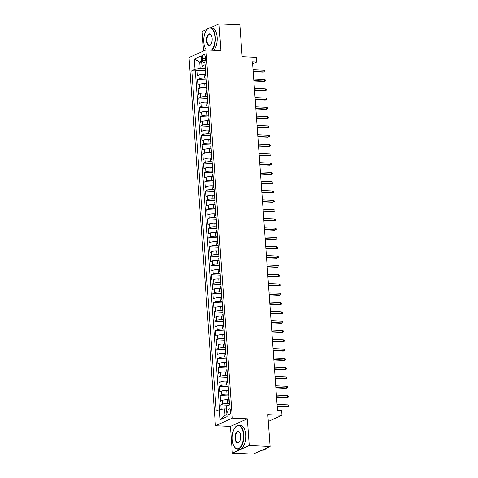 <?xml version="1.0" encoding="UTF-8"?>
<svg xmlns="http://www.w3.org/2000/svg" width="478" height="478" viewBox="0 0 478 478"><rect width="100%" height="100%" fill="white"/><g stroke="black" fill="none" stroke-linecap="round" stroke-linejoin="round"><path stroke-width="0.72" d="M230.653 411.2A3.047 1.47 -87.4 0 0 229.332 408.81A3.047 1.47 -87.4 0 0 227.731 412.514A3.047 1.47 -87.4 0 0 229.052 414.904A3.047 1.47 -87.4 0 0 230.653 411.2M232.356 453.144L253.203 454.1L270.1 446.5L249.253 445.544L247.335 418.812L232.332 418.125L215.435 425.725L230.444 426.412L232.356 453.144L249.253 445.544M232.332 418.125L205.94 49.945L189.043 57.545L215.435 425.725M207.297 29.176L202.134 31.5L203.532 51.027M205.94 49.945L220.944 50.632L219.032 23.9L210.332 27.814M219.032 23.9L239.872 24.856L242.155 56.697L256.327 57.348L256.662 61.997L252.492 61.805L277.485 410.465L281.656 410.656L281.99 415.304L267.817 414.653L270.1 446.5M205.546 74.389L204.082 74.323A3.812 0.795 175.9 0 0 198.92 74.992L197.253 75.739L196.852 70.164L205.576 70.559M206.12 78.123L204.351 78.039A3.812 0.795 175.9 0 0 199.189 78.709L197.522 79.462L206.245 79.862M197.522 79.462L197.922 85.036L199.589 84.289A3.812 0.795 175.9 0 1 204.751 83.62L206.209 83.686M206.878 92.983L205.415 92.917A3.812 0.795 175.9 0 0 200.252 93.586L198.585 94.333L198.185 88.759L206.908 89.159M207.548 102.28L206.084 102.214A3.812 0.795 175.9 0 0 200.921 102.884L199.254 103.63L198.854 98.056L207.577 98.456M208.211 111.577L206.747 111.511A3.812 0.795 175.9 0 0 201.585 112.181L199.918 112.928L199.523 107.353L208.247 107.753M208.88 120.874L207.416 120.809A3.812 0.795 175.9 0 0 202.254 121.478L200.587 122.231L200.186 116.65L208.91 117.05M209.543 130.171L208.079 130.106A3.812 0.795 175.9 0 0 202.917 130.775L201.256 131.528L200.856 125.947L209.579 126.347M210.212 139.468L208.749 139.403A3.812 0.795 175.9 0 0 203.586 140.072L201.919 140.825L201.519 135.244L210.242 135.644M210.876 148.772L209.412 148.7A3.812 0.795 175.9 0 0 204.255 149.369L202.588 150.122L202.188 144.541L210.912 144.942M211.545 158.069L210.081 157.997A3.812 0.795 175.9 0 0 204.919 158.666L203.252 159.419L202.851 153.838L211.575 154.239M212.208 167.366L210.75 167.294A3.812 0.795 175.9 0 0 205.588 167.963L203.921 168.716L203.52 163.135L212.244 163.536M212.877 176.663L211.413 176.591A3.812 0.795 175.9 0 0 206.251 177.26L204.584 178.013L204.184 172.433L212.907 172.833M213.541 185.96L212.083 185.894A3.812 0.795 175.9 0 0 206.92 186.563L205.253 187.31L204.853 181.73L213.576 182.13M214.21 195.257L212.746 195.191A3.812 0.795 175.9 0 0 207.583 195.861L205.916 196.607L205.516 191.027L214.24 191.427M214.873 204.554L213.415 204.488A3.812 0.795 175.9 0 0 208.253 205.158L206.586 205.904L206.185 200.33L214.909 200.724M215.542 213.851L214.078 213.786A3.812 0.795 175.9 0 0 208.916 214.455L207.249 215.202L206.849 209.627L215.572 210.027M216.211 223.148L214.747 223.083A3.812 0.795 175.9 0 0 209.585 223.752L207.918 224.499L207.518 218.924L216.241 219.324M216.875 232.445L215.411 232.38A3.812 0.795 175.9 0 0 210.248 233.049L208.581 233.796L208.187 228.221L216.91 228.621M217.544 241.743L216.08 241.677A3.812 0.795 175.9 0 0 210.918 242.346L209.25 243.093L208.85 237.518L217.574 237.919M218.207 251.04L216.743 250.974A3.812 0.795 175.9 0 0 211.587 251.643L209.92 252.396L209.519 246.815L218.243 247.216M218.876 260.337L217.412 260.271A3.812 0.795 175.9 0 0 212.25 260.94L210.583 261.693L210.183 256.112L218.906 256.513M219.539 269.634L218.076 269.568A3.812 0.795 175.9 0 0 212.919 270.237L211.252 270.99L210.852 265.409L219.575 265.81M220.209 278.931L218.745 278.865A3.812 0.795 175.9 0 0 213.582 279.534L211.915 280.287L211.515 274.707L220.239 275.107M220.872 288.234L219.414 288.162A3.812 0.795 175.9 0 0 214.252 288.832L212.585 289.584L212.184 284.004L220.908 284.404M221.541 297.531L220.077 297.459A3.812 0.795 175.9 0 0 214.915 298.129L213.248 298.881L212.847 293.301L221.571 293.701M222.204 306.828L220.746 306.757A3.812 0.795 175.9 0 0 215.584 307.426L213.917 308.179L213.517 302.598L222.24 302.998M222.873 316.125L221.41 316.06A3.812 0.795 175.9 0 0 216.247 316.729L214.58 317.476L214.18 311.895L222.903 312.295M223.543 325.422L222.079 325.357A3.812 0.795 175.9 0 0 216.916 326.026L215.249 326.773L214.849 321.192L223.573 321.592M224.206 334.72L222.742 334.654A3.812 0.795 175.9 0 0 217.58 335.323L215.913 336.07L215.512 330.495L224.242 330.89M224.875 344.017L223.411 343.951A3.812 0.795 175.9 0 0 218.249 344.62L216.582 345.367L216.181 339.792L224.905 340.193M225.538 353.314L224.074 353.248A3.812 0.795 175.9 0 0 218.912 353.917L217.245 354.664L216.851 349.089L225.574 349.49M226.208 362.611L224.744 362.545A3.812 0.795 175.9 0 0 219.581 363.214L217.914 363.961L217.514 358.386L226.237 358.787M226.871 371.908L225.407 371.842A3.812 0.795 175.9 0 0 220.25 372.511L218.583 373.258L218.183 367.684L226.907 368.084M227.54 381.205L226.076 381.139A3.812 0.795 175.9 0 0 220.914 381.808L219.247 382.561L218.846 376.981L227.57 377.381M228.203 390.502L226.739 390.436A3.812 0.795 175.9 0 0 221.583 391.106L219.916 391.858L219.516 386.278L228.239 386.678M228.872 399.799L227.409 399.733A3.812 0.795 175.9 0 0 222.246 400.403L220.579 401.156L220.179 395.575L228.902 395.975M202.379 58.167L202.529 60.21A2.952 1.428 -87.4 0 0 203.807 62.528A2.952 1.428 -87.4 0 0 205.355 58.937L205.211 56.894A2.952 1.428 -87.4 0 0 203.933 54.576A2.952 1.428 -87.4 0 0 202.379 58.167L205.313 58.298M201.674 62.164L199.714 62.074L200.18 68.581L195.018 69.25L191.821 70.69L216.217 410.978L219.414 409.538L220.143 419.768L227.086 416.643L226.351 406.42L229.548 404.98L205.158 64.691L201.961 66.131L203.467 67.105L205.337 67.189M195.018 69.25L194.289 59.021L201.226 55.902L201.961 66.131M229.446 403.534L227.677 403.456L227.409 399.733M228.777 394.236L227.008 394.159L226.739 390.436M228.114 384.939L226.345 384.856L226.076 381.139M227.444 375.642L225.676 375.559L225.407 371.842M226.781 366.345L225.007 366.262L224.744 362.545M226.112 357.048L224.343 356.964L224.074 353.248M225.449 347.751L223.674 347.667L223.411 343.951M224.78 338.454L223.011 338.37L222.742 334.654M224.116 329.157L222.342 329.073L222.079 325.357M223.447 319.86L221.678 319.776L221.41 316.06M222.784 310.563L221.009 310.479L220.746 306.757M222.115 301.26L220.346 301.182L220.077 297.459M221.451 291.962L219.677 291.885L219.414 288.162M220.782 282.665L219.014 282.588L218.745 278.865M220.113 273.368L218.344 273.291L218.076 269.568M219.45 264.071L217.681 263.993L217.412 260.271M218.781 254.774L217.012 254.69L216.743 250.974M218.117 245.477L216.343 245.393L216.08 241.677M217.448 236.18L215.68 236.096L215.411 232.38M216.785 226.883L215.01 226.799L214.747 223.083M216.116 217.586L214.347 217.502L214.078 213.786M215.453 208.289L213.678 208.205L213.415 204.488M214.783 198.991L213.015 198.908L212.746 195.191M214.12 189.694L212.346 189.611L212.083 185.894M213.451 180.397L211.682 180.314L211.413 176.591M212.782 171.094L211.013 171.016L210.75 167.294M212.118 161.797L210.35 161.719L210.081 157.997M211.449 152.5L209.681 152.422L209.412 148.7M210.786 143.203L209.011 143.125L208.749 139.403M210.117 133.906L208.348 133.828L208.079 130.106M209.454 124.609L207.679 124.525L207.416 120.809M208.784 115.312L207.016 115.228L206.747 111.511M208.121 106.014L206.347 105.931L206.084 102.214M207.452 96.717L205.683 96.634L205.415 92.917M206.789 87.42L205.014 87.337L204.751 83.62M196.852 70.164L195.323 70.852L219.599 409.515M227.677 403.456A3.812 0.795 -4.1 0 0 222.515 404.125L220.848 404.872L221.165 409.311M220.179 395.575L221.846 394.828A3.812 0.795 -4.1 0 1 227.008 394.159M219.516 386.278L221.183 385.525A3.812 0.795 -4.1 0 1 226.345 384.856M218.846 376.981L220.513 376.228A3.812 0.795 -4.1 0 1 225.676 375.559M218.183 367.684L219.85 366.931A3.812 0.795 -4.1 0 1 225.007 366.262M217.514 358.386L219.181 357.634A3.812 0.795 -4.1 0 1 224.343 356.964M216.851 349.089L218.518 348.337A3.812 0.795 -4.1 0 1 223.674 347.667M216.181 339.792L217.849 339.039A3.812 0.795 -4.1 0 1 223.011 338.37M215.512 330.495L217.179 329.742A3.812 0.795 -4.1 0 1 222.342 329.073M214.849 321.192L216.516 320.445A3.812 0.795 -4.1 0 1 221.678 319.776M214.18 311.895L215.847 311.148A3.812 0.795 -4.1 0 1 221.009 310.479M213.517 302.598L215.184 301.851A3.812 0.795 -4.1 0 1 220.346 301.182M212.847 293.301L214.514 292.554A3.812 0.795 -4.1 0 1 219.677 291.885M212.184 284.004L213.851 283.257A3.812 0.795 -4.1 0 1 219.014 282.588M211.515 274.707L213.182 273.96A3.812 0.795 -4.1 0 1 218.344 273.291M210.852 265.409L212.519 264.663A3.812 0.795 -4.1 0 1 217.681 263.993M210.183 256.112L211.85 255.36A3.812 0.795 -4.1 0 1 217.012 254.69M209.519 246.815L211.186 246.062A3.812 0.795 -4.1 0 1 216.343 245.393M208.85 237.518L210.517 236.765A3.812 0.795 -4.1 0 1 215.68 236.096M208.187 228.221L209.848 227.468A3.812 0.795 -4.1 0 1 215.01 226.799M207.518 218.924L209.185 218.171A3.812 0.795 -4.1 0 1 214.347 217.502M206.849 209.627L208.516 208.874A3.812 0.795 -4.1 0 1 213.678 208.205M206.185 200.33L207.852 199.577A3.812 0.795 -4.1 0 1 213.015 198.908M205.516 191.027L207.183 190.28A3.812 0.795 -4.1 0 1 212.346 189.611M204.853 181.73L206.52 180.983A3.812 0.795 -4.1 0 1 211.682 180.314M204.184 172.433L205.851 171.686A3.812 0.795 -4.1 0 1 211.013 171.016M203.52 163.135L205.187 162.389A3.812 0.795 -4.1 0 1 210.35 161.719M202.851 153.838L204.518 153.091A3.812 0.795 -4.1 0 1 209.681 152.422M202.188 144.541L203.855 143.794A3.812 0.795 -4.1 0 1 209.011 143.125M201.519 135.244L203.186 134.497A3.812 0.795 -4.1 0 1 208.348 133.828M200.856 125.947L202.523 125.194A3.812 0.795 -4.1 0 1 207.679 124.525M200.186 116.65L201.853 115.897A3.812 0.795 -4.1 0 1 207.016 115.228M199.523 107.353L201.184 106.6A3.812 0.795 -4.1 0 1 206.347 105.931M198.854 98.056L200.521 97.303A3.812 0.795 -4.1 0 1 205.683 96.634M198.185 88.759L199.852 88.006A3.812 0.795 -4.1 0 1 205.014 87.337M205.946 75.679A3.812 0.795 175.9 0 0 205.66 76.014A3.812 0.795 175.9 0 0 205.988 76.301M205.677 71.963A3.812 0.795 175.9 0 0 205.397 72.292L205.66 76.014M205.456 68.826L200.18 68.581M268.301 421.459L281.99 415.304M252.635 63.807L256.662 61.997M201.608 61.22L199.714 62.074L194.289 59.021M226.536 408.959L224.57 408.869L225.042 415.382L226.936 414.528M195.323 70.852L191.821 70.69M220.848 404.872L228.962 405.242M206.347 81.26A3.812 0.795 175.9 0 0 206.06 81.589L206.329 85.311A3.812 0.795 -4.1 0 1 206.61 84.976M206.657 85.598A3.812 0.795 -4.1 0 1 206.329 85.311M207.01 90.557A3.812 0.795 175.9 0 0 206.729 90.886L206.992 94.608A3.812 0.795 -4.1 0 1 207.279 94.274M207.321 94.895A3.812 0.795 -4.1 0 1 206.992 94.608M207.679 99.854A3.812 0.795 175.9 0 0 207.392 100.183L207.661 103.905A3.812 0.795 -4.1 0 1 207.942 103.571M207.99 104.192A3.812 0.795 -4.1 0 1 207.661 103.905M208.342 109.151A3.812 0.795 175.9 0 0 208.061 109.48L208.33 113.202A3.812 0.795 -4.1 0 1 208.611 112.868M208.653 113.489A3.812 0.795 -4.1 0 1 208.33 113.202M209.011 118.448A3.812 0.795 175.9 0 0 208.725 118.783L208.994 122.499A3.812 0.795 -4.1 0 1 209.274 122.165M209.322 122.786A3.812 0.795 -4.1 0 1 208.994 122.499M209.675 127.746A3.812 0.795 175.9 0 0 209.394 128.08L209.663 131.797A3.812 0.795 -4.1 0 1 209.944 131.462M209.985 132.083A3.812 0.795 -4.1 0 1 209.663 131.797M210.344 137.043A3.812 0.795 175.9 0 0 210.063 137.377L210.326 141.094A3.812 0.795 -4.1 0 1 210.613 140.765M210.655 141.38A3.812 0.795 -4.1 0 1 210.326 141.094M211.007 146.34A3.812 0.795 175.9 0 0 210.726 146.674L210.995 150.391A3.812 0.795 -4.1 0 1 211.276 150.062M211.324 150.678A3.812 0.795 -4.1 0 1 210.995 150.391M211.676 155.637A3.812 0.795 175.9 0 0 211.396 155.971L211.658 159.688A3.812 0.795 -4.1 0 1 211.945 159.359M211.987 159.981A3.812 0.795 -4.1 0 1 211.658 159.688M212.346 164.934A3.812 0.795 175.9 0 0 212.059 165.269L212.328 168.985A3.812 0.795 -4.1 0 1 212.608 168.656M212.656 169.278A3.812 0.795 -4.1 0 1 212.328 168.985M213.009 174.231A3.812 0.795 175.9 0 0 212.728 174.566L212.991 178.282A3.812 0.795 -4.1 0 1 213.278 177.953M213.319 178.575A3.812 0.795 -4.1 0 1 212.991 178.282M213.678 183.528A3.812 0.795 175.9 0 0 213.391 183.863L213.66 187.579A3.812 0.795 -4.1 0 1 213.941 187.251M213.989 187.872A3.812 0.795 -4.1 0 1 213.66 187.579M214.341 192.831A3.812 0.795 175.9 0 0 214.06 193.16L214.323 196.882A3.812 0.795 -4.1 0 1 214.61 196.548M214.652 197.169A3.812 0.795 -4.1 0 1 214.323 196.882M215.01 202.128A3.812 0.795 175.9 0 0 214.724 202.457L214.992 206.179A3.812 0.795 -4.1 0 1 215.273 205.845M215.321 206.466A3.812 0.795 -4.1 0 1 214.992 206.179M215.674 211.425A3.812 0.795 175.9 0 0 215.393 211.754L215.656 215.476A3.812 0.795 -4.1 0 1 215.942 215.142M215.984 215.763A3.812 0.795 -4.1 0 1 215.656 215.476M216.343 220.722A3.812 0.795 175.9 0 0 216.056 221.051L216.325 224.774A3.812 0.795 -4.1 0 1 216.606 224.439M216.654 225.06A3.812 0.795 -4.1 0 1 216.325 224.774M217.006 230.02A3.812 0.795 175.9 0 0 216.725 230.348L216.994 234.071A3.812 0.795 -4.1 0 1 217.275 233.736M217.317 234.357A3.812 0.795 -4.1 0 1 216.994 234.071M217.675 239.317A3.812 0.795 175.9 0 0 217.388 239.645L217.657 243.368A3.812 0.795 -4.1 0 1 217.944 243.033M217.986 243.655A3.812 0.795 -4.1 0 1 217.657 243.368M218.338 248.614A3.812 0.795 175.9 0 0 218.058 248.948L218.327 252.665A3.812 0.795 -4.1 0 1 218.607 252.33M218.649 252.952A3.812 0.795 -4.1 0 1 218.327 252.665M219.008 257.911A3.812 0.795 175.9 0 0 218.727 258.245L218.99 261.962A3.812 0.795 -4.1 0 1 219.277 261.627M219.318 262.249A3.812 0.795 -4.1 0 1 218.99 261.962M219.677 267.208A3.812 0.795 175.9 0 0 219.39 267.543L219.659 271.259A3.812 0.795 -4.1 0 1 219.94 270.93M219.988 271.546A3.812 0.795 -4.1 0 1 219.659 271.259M220.34 276.505A3.812 0.795 175.9 0 0 220.059 276.84L220.322 280.556A3.812 0.795 -4.1 0 1 220.609 280.228M220.651 280.843A3.812 0.795 -4.1 0 1 220.322 280.556M221.009 285.802A3.812 0.795 175.9 0 0 220.722 286.137L220.991 289.853A3.812 0.795 -4.1 0 1 221.272 289.525M221.32 290.146A3.812 0.795 -4.1 0 1 220.991 289.853M221.673 295.099A3.812 0.795 175.9 0 0 221.392 295.434L221.655 299.15A3.812 0.795 -4.1 0 1 221.941 298.822M221.983 299.443A3.812 0.795 -4.1 0 1 221.655 299.15M222.342 304.396A3.812 0.795 175.9 0 0 222.055 304.731L222.324 308.447A3.812 0.795 -4.1 0 1 222.605 308.119M222.652 308.74A3.812 0.795 -4.1 0 1 222.324 308.447M223.005 313.693A3.812 0.795 175.9 0 0 222.724 314.028L222.987 317.745A3.812 0.795 -4.1 0 1 223.274 317.416M223.316 318.037A3.812 0.795 -4.1 0 1 222.987 317.745M223.674 322.997A3.812 0.795 175.9 0 0 223.387 323.325L223.656 327.048A3.812 0.795 -4.1 0 1 223.937 326.713M223.985 327.334A3.812 0.795 -4.1 0 1 223.656 327.048M224.337 332.294A3.812 0.795 175.9 0 0 224.057 332.622L224.325 336.345A3.812 0.795 -4.1 0 1 224.606 336.01M224.648 336.632A3.812 0.795 -4.1 0 1 224.325 336.345M225.007 341.591A3.812 0.795 175.9 0 0 224.72 341.919L224.989 345.642A3.812 0.795 -4.1 0 1 225.269 345.307M225.317 345.929A3.812 0.795 -4.1 0 1 224.989 345.642M225.67 350.888A3.812 0.795 175.9 0 0 225.389 351.216L225.658 354.939A3.812 0.795 -4.1 0 1 225.939 354.604M225.98 355.226A3.812 0.795 -4.1 0 1 225.658 354.939M226.339 360.185A3.812 0.795 175.9 0 0 226.058 360.514L226.321 364.236A3.812 0.795 -4.1 0 1 226.608 363.901M226.65 364.523A3.812 0.795 -4.1 0 1 226.321 364.236M227.002 369.482A3.812 0.795 175.9 0 0 226.721 369.811L226.99 373.533A3.812 0.795 -4.1 0 1 227.271 373.199M227.319 373.82A3.812 0.795 -4.1 0 1 226.99 373.533M227.671 378.779A3.812 0.795 175.9 0 0 227.391 379.114L227.653 382.83A3.812 0.795 -4.1 0 1 227.94 382.496M227.982 383.117A3.812 0.795 -4.1 0 1 227.653 382.83M228.341 388.076A3.812 0.795 175.9 0 0 228.054 388.411L228.323 392.127A3.812 0.795 -4.1 0 1 228.604 391.793M228.651 392.414A3.812 0.795 -4.1 0 1 228.323 392.127M229.004 397.373A3.812 0.795 175.9 0 0 228.723 397.708L228.986 401.424A3.812 0.795 -4.1 0 1 229.273 401.096M219.414 409.538L224.57 408.869M229.315 401.711A3.812 0.795 -4.1 0 1 228.986 401.424M220.143 419.768L225.042 415.382M247.335 418.812L230.444 426.412M253.209 71.754L263.27 72.214L264.089 71.843L253.179 71.342M263.97 70.17L264.902 70.672L264.967 71.604L264.089 71.843L263.97 70.17L253.059 69.668M264.967 71.604L263.27 72.214M211.396 50.19A11.627 5.611 -87.4 0 0 214.933 37.188A11.627 5.611 -87.4 0 0 206.717 29.857A11.627 5.611 -87.4 0 0 203.795 42.201A11.627 5.611 -87.4 0 0 205.833 49.24A11.627 5.611 -87.4 0 0 206.376 49.963M206.813 29.744A11.914 5.748 92.6 0 1 206.902 29.63A11.914 5.748 92.6 0 1 210.159 27.802A11.914 5.748 92.6 0 1 215.321 37.135A11.914 5.748 92.6 0 1 211.939 50.22M212.148 38.437A5.814 2.808 92.6 0 1 210.684 44.609A5.814 2.808 92.6 0 1 206.58 40.947A5.814 2.808 92.6 0 1 207.966 34.87A5.814 2.808 92.6 0 1 211.133 34.918A5.814 2.808 92.6 0 1 212.148 38.437M211.21 35.043A5.527 2.665 -87.4 0 0 209.866 34.183A5.527 2.665 -87.4 0 0 206.968 40.893A5.527 2.665 -87.4 0 0 209.358 45.225A5.527 2.665 -87.4 0 0 210.78 44.49M210.159 27.802L211.993 27.891A11.914 5.748 92.6 0 1 217.155 37.218A11.914 5.748 92.6 0 1 213.774 50.304M206.335 49.963A11.914 5.748 92.6 0 1 205.994 49.491A11.914 5.748 92.6 0 1 205.91 49.365M243.427 434.657A11.627 5.611 -87.4 0 0 235.212 427.326A11.627 5.611 -87.4 0 0 232.284 439.67A11.627 5.611 -87.4 0 0 234.322 446.709A11.627 5.611 -87.4 0 0 240.643 446.805A11.627 5.611 -87.4 0 0 243.427 434.657M235.301 427.218A11.914 5.748 92.6 0 1 235.397 427.099A11.914 5.748 92.6 0 1 238.647 425.271A11.914 5.748 92.6 0 1 243.816 434.604A11.914 5.748 92.6 0 1 237.56 449.075A11.914 5.748 92.6 0 1 234.483 446.96A11.914 5.748 92.6 0 1 234.405 446.834M240.643 435.906A5.814 2.808 92.6 0 1 239.179 442.078A5.814 2.808 92.6 0 1 235.068 438.416A5.814 2.808 92.6 0 1 236.461 432.339A5.814 2.808 92.6 0 1 239.621 432.387A5.814 2.808 92.6 0 1 240.643 435.906M239.705 432.512A5.527 2.665 -87.4 0 0 238.361 431.652A5.527 2.665 -87.4 0 0 235.457 438.362A5.527 2.665 -87.4 0 0 237.853 442.694A5.527 2.665 -87.4 0 0 239.269 441.959M238.647 425.271L240.482 425.36A11.914 5.748 92.6 0 1 245.65 434.687A11.914 5.748 92.6 0 1 239.394 449.159L237.56 449.075M266.067 448.31A11.914 5.748 92.6 0 1 262.739 450.228L261.896 450.186M253.872 81.051L263.934 81.511L264.758 81.141L253.842 80.639M264.639 79.468L265.565 79.969L265.631 80.902L264.758 81.141L264.639 79.468L253.722 78.966M265.631 80.902L263.934 81.511M254.541 90.348L264.603 90.808L265.421 90.438L254.511 89.936M265.302 88.765L266.234 89.267L266.3 90.199L265.421 90.438L265.302 88.765L254.392 88.263M266.3 90.199L264.603 90.808M255.204 99.645L265.266 100.105L266.091 99.735L255.18 99.233M265.971 98.062L266.897 98.564L266.963 99.496L266.091 99.735L265.971 98.062L255.055 97.56M266.963 99.496L265.266 100.105M255.873 108.942L265.935 109.402L266.754 109.032L255.844 108.53M266.634 107.359L267.566 107.861L267.632 108.793L266.754 109.032L266.634 107.359L255.724 106.857M267.632 108.793L265.935 109.402M256.537 118.239L266.599 118.699L267.423 118.329L256.513 117.833M267.304 116.656L268.23 117.158L268.295 118.09L267.423 118.329L267.304 116.656L256.393 116.154M268.295 118.09L266.599 118.699M257.206 127.536L267.268 127.996L268.092 127.626L257.176 127.13M267.967 125.953L268.899 126.461L268.965 127.387L268.092 127.626L267.967 125.953L257.056 125.457M268.965 127.387L267.268 127.996M257.875 136.833L267.937 137.294L268.756 136.923L257.845 136.427M268.636 135.25L269.562 135.758L269.628 136.684L268.756 136.923L268.636 135.25L257.726 134.754M269.628 136.684L267.937 137.294M258.538 146.131L268.6 146.591L269.425 146.22L258.508 145.724M269.305 144.547L270.231 145.055L270.297 145.981L269.425 146.22L269.305 144.547L258.389 144.051M270.297 145.981L268.6 146.591M259.207 155.428L269.269 155.888L270.088 155.523L259.178 155.021M269.968 153.844L270.895 154.352L270.966 155.278L270.088 155.523L269.968 153.844L259.058 153.348M270.966 155.278L269.269 155.888M259.871 164.725L269.933 165.191L270.757 164.82L259.841 164.318M270.638 163.147L271.564 163.649L271.629 164.575L270.757 164.82L270.638 163.147L259.721 162.645M271.629 164.575L269.933 165.191M260.54 174.022L270.602 174.488L271.42 174.117L260.51 173.616M271.301 172.444L272.227 172.946L272.299 173.878L271.42 174.117L271.301 172.444L260.391 171.943M272.299 173.878L270.602 174.488M261.203 183.319L271.265 183.785L272.09 183.415L261.173 182.913M271.97 181.742L272.896 182.243L272.962 183.176L272.09 183.415L271.97 181.742L261.054 181.24M272.962 183.176L271.265 183.785M261.872 192.622L271.934 193.082L272.753 192.712L261.842 192.21M272.633 191.039L273.565 191.541L273.631 192.473L272.753 192.712L272.633 191.039L261.723 190.537M273.631 192.473L271.934 193.082M262.536 201.919L272.597 202.379L273.422 202.009L262.506 201.507M273.302 200.336L274.229 200.838L274.294 201.77L273.422 202.009L273.302 200.336L262.386 199.834M274.294 201.77L272.597 202.379M263.205 211.216L273.267 211.676L274.085 211.306L263.175 210.804M273.966 209.633L274.898 210.135L274.964 211.067L274.085 211.306L273.966 209.633L263.055 209.131M274.964 211.067L273.267 211.676M263.868 220.513L273.93 220.973L274.754 220.603L263.844 220.101M274.635 218.93L275.561 219.432L275.627 220.364L274.754 220.603L274.635 218.93L263.719 218.428M275.627 220.364L273.93 220.973M264.537 229.81L274.599 230.271L275.418 229.9L264.507 229.398M275.298 228.227L276.23 228.729L276.296 229.661L275.418 229.9L275.298 228.227L264.388 227.725M276.296 229.661L274.599 230.271M265.206 239.108L275.262 239.568L276.087 239.197L265.176 238.695M275.967 237.524L276.893 238.026L276.959 238.958L276.087 239.197L275.967 237.524L265.057 237.022M276.959 238.958L275.262 239.568M265.87 248.405L275.931 248.865L276.756 248.494L265.84 247.998M276.637 246.821L277.563 247.323L277.628 248.255L276.756 248.494L276.637 246.821L265.72 246.319M277.628 248.255L275.931 248.865M266.539 257.702L276.601 258.162L277.419 257.791L266.509 257.295M277.3 256.118L278.226 256.626L278.292 257.552L277.419 257.791L277.3 256.118L266.389 255.622M278.292 257.552L276.601 258.162M267.202 266.999L277.264 267.459L278.088 267.088L267.172 266.593M277.969 265.415L278.895 265.923L278.961 266.849L278.088 267.088L277.969 265.415L267.053 264.92M278.961 266.849L277.264 267.459M267.871 276.296L277.933 276.756L278.752 276.386L267.841 275.89M278.632 274.713L279.558 275.22L279.63 276.147L278.752 276.386L278.632 274.713L267.722 274.217M279.63 276.147L277.933 276.756M268.534 285.593L278.596 286.053L279.421 285.689L268.505 285.187M279.301 284.01L280.228 284.518L280.293 285.444L279.421 285.689L279.301 284.01L268.385 283.514M280.293 285.444L278.596 286.053M269.204 294.89L279.266 295.356L280.084 294.986L269.174 294.484M279.965 293.313L280.891 293.815L280.962 294.741L280.084 294.986L279.965 293.313L269.054 292.811M280.962 294.741L279.266 295.356M269.867 304.187L279.929 304.653L280.753 304.283L269.837 303.781M280.634 302.61L281.56 303.112L281.626 304.044L280.753 304.283L280.634 302.61L269.717 302.108M281.626 304.044L279.929 304.653M270.536 313.484L280.598 313.95L281.417 313.58L270.506 313.078M281.297 311.907L282.229 312.409L282.295 313.341L281.417 313.58L281.297 311.907L270.387 311.405M282.295 313.341L280.598 313.95M271.199 322.787L281.261 323.248L282.086 322.877L271.169 322.375M281.966 321.204L282.892 321.706L282.958 322.638L282.086 322.877L281.966 321.204L271.05 320.702M282.958 322.638L281.261 323.248M271.868 332.085L281.93 332.545L282.749 332.174L271.839 331.672M282.629 330.501L283.562 331.003L283.627 331.935L282.749 332.174L282.629 330.501L271.719 329.999M283.627 331.935L281.93 332.545M272.532 341.382L282.594 341.842L283.418 341.471L272.508 340.969M283.299 339.798L284.225 340.3L284.291 341.232L283.418 341.471L283.299 339.798L272.382 339.296M284.291 341.232L282.594 341.842M273.201 350.679L283.263 351.139L284.087 350.768L273.171 350.266M283.962 349.095L284.894 349.597L284.96 350.529L284.087 350.768L283.962 349.095L273.052 348.593M284.96 350.529L283.263 351.139M273.87 359.976L283.926 360.436L284.751 360.065L273.84 359.564M284.631 358.392L285.557 358.894L285.623 359.826L284.751 360.065L284.631 358.392L273.721 357.891M285.623 359.826L283.926 360.436M274.533 369.273L284.595 369.733L285.42 369.363L274.503 368.861M285.3 367.69L286.226 368.191L286.292 369.124L285.42 369.363L285.3 367.69L274.384 367.188M286.292 369.124L284.595 369.733M275.203 378.57L285.264 379.03L286.083 378.66L275.173 378.164M285.964 376.987L286.89 377.489L286.961 378.421L286.083 378.66L285.964 376.987L275.053 376.485M286.961 378.421L285.264 379.03M275.866 387.867L285.928 388.327L286.752 387.957L275.836 387.461M286.633 386.284L287.559 386.792L287.625 387.718L286.752 387.957L286.633 386.284L275.716 385.788M287.625 387.718L285.928 388.327M276.535 397.164L286.597 397.624L287.415 397.254L276.505 396.758M287.296 395.581L288.222 396.089L288.294 397.015L287.415 397.254L287.296 395.581L276.386 395.085M288.294 397.015L286.597 397.624M277.198 406.461L287.26 406.921L288.085 406.551L277.168 406.055M287.965 404.878L288.891 405.386L288.957 406.312L288.085 406.551L287.965 404.878L277.049 404.382M288.957 406.312L287.26 406.921M204.351 78.039L204.082 74.323M199.189 78.709L198.92 74.992M222.515 404.125L222.246 400.403M221.846 394.828L221.583 391.106M221.183 385.525L220.914 381.808M220.513 376.228L220.25 372.511M219.85 366.931L219.581 363.214M219.181 357.634L218.912 353.917M218.518 348.337L218.249 344.62M217.849 339.039L217.58 335.323M217.179 329.742L216.916 326.026M216.516 320.445L216.247 316.729M215.847 311.148L215.584 307.426M215.184 301.851L214.915 298.129M214.514 292.554L214.252 288.832M213.851 283.257L213.582 279.534M213.182 273.96L212.919 270.237M212.519 264.663L212.25 260.94M211.85 255.36L211.587 251.643M211.186 246.062L210.918 242.346M210.517 236.765L210.248 233.049M209.848 227.468L209.585 223.752M209.185 218.171L208.916 214.455M208.516 208.874L208.253 205.158M207.852 199.577L207.583 195.861M207.183 190.28L206.92 186.563M206.52 180.983L206.251 177.26M205.851 171.686L205.588 167.963M205.187 162.389L204.919 158.666M204.518 153.091L204.255 149.369M203.855 143.794L203.586 140.072M203.186 134.497L202.917 130.775M202.523 125.194L202.254 121.478M201.853 115.897L201.585 112.181M201.184 106.6L200.921 102.884M200.521 97.303L200.252 93.586M199.852 88.006L199.589 84.289M205.295 60.336L202.529 60.21"/></g></svg>
